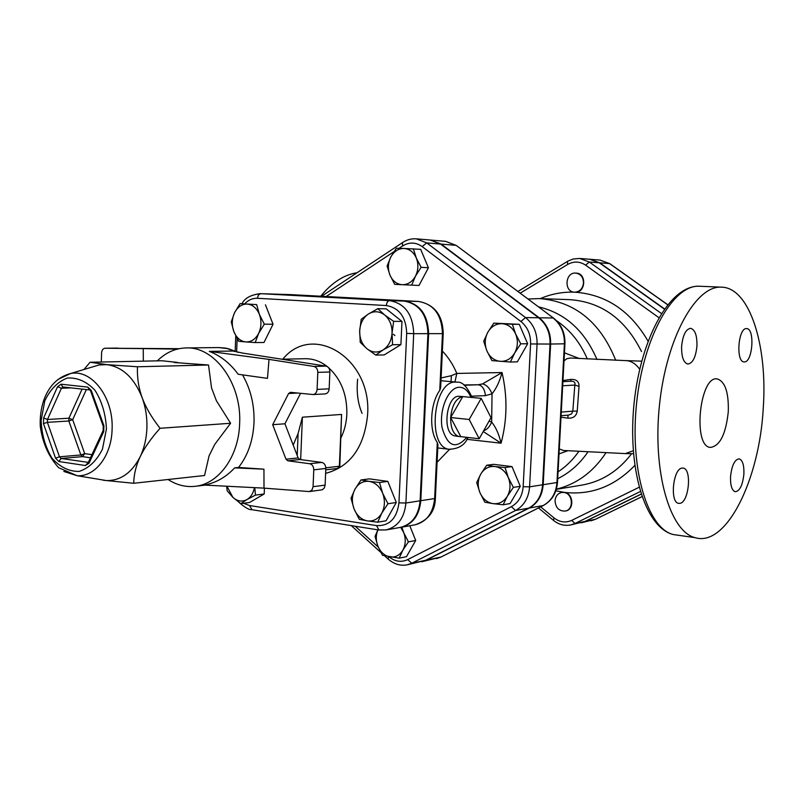 <?xml version="1.0" encoding="UTF-8"?>
<svg xmlns="http://www.w3.org/2000/svg" width="804" height="804" viewBox="0 0 804 804"><rect width="100%" height="100%" fill="white"/><g stroke="black" fill="none" stroke-linecap="round" stroke-linejoin="round"><path stroke-width="1.21" d="M583.503 282.998C582.679 288.767 579.714 291.832 574.609 292.184L574.589 292.184C563.725 292.133 565.001 271.963 575.805 273.089C580.759 273.963 583.332 277.259 583.503 282.998M576.036 273.109L576.267 273.119C586.95 273.33 585.694 293.158 575.071 292.204L574.84 292.194M648.054 341.147C630.366 310.806 606.035 294.495 575.061 292.204L574.609 292.184C562.669 291.762 551.242 293.902 540.308 298.616M561.855 492.45L564.227 492.37C573.453 493.073 574.649 509.786 565.564 510.992L565.323 511.032M555.041 500.681C555.534 496.168 557.725 493.435 561.614 492.48L563.765 492.45C572.991 493.153 574.187 509.867 565.091 511.073C558.931 511.173 555.584 507.706 555.041 500.681M609.804 263.652L599.985 260.074L590.156 259.29L599.754 262.828L664.486 308.867M641.12 494.199L585.473 521.344L595.272 519.334L581.151 522.821L585.473 521.344M413.346 248.778L416.291 257.963L421.115 267.31L415.457 276.204C418.381 270.234 418.663 264.154 416.291 257.963C413.578 252.024 409.427 248.848 403.869 248.456L420.683 249.34L428.411 267.752L419.015 285.47L394.694 284.355L389.96 275.119C392.603 281.018 396.694 284.214 402.221 284.716C407.789 284.737 412.201 281.902 415.457 276.204L411.678 285.149M493.797 323.128L502.148 323.69C496.078 323.57 491.314 326.414 487.847 332.213L493.797 323.128L519.294 324.324L527.665 343.75L517.364 361.84L510.409 362.041L491.917 360.604L486.912 350.926L483.706 341.248L487.847 332.213C484.732 338.263 484.42 344.494 486.912 350.926C489.777 357.147 494.219 360.624 500.239 361.348C506.309 361.579 511.123 358.785 514.691 352.976L510.409 362.041M486.681 465.255L493.706 464.34L511.987 466.601L520.278 486.319L510.088 503.575L503.133 504.771L493.063 503.636L484.832 502.198L479.867 492.5L476.702 482.551L480.782 474.048L486.681 465.255L494.932 466.511C488.932 466.018 484.209 468.531 480.782 474.048C477.697 479.837 477.395 485.988 479.867 492.5C482.701 498.832 487.093 502.54 493.063 503.636C499.063 504.239 503.827 501.776 507.354 496.249L503.133 504.771M409.789 525.756L415.688 540.479L406.472 556.68L399.156 558.167L382.503 555.313L377.83 546.027L375.046 536.429L377.89 529.846M416.361 238.838L430.261 240.034L440.562 244.054L538.63 317.771C546.479 324.133 550.288 332.896 550.047 344.052L542.599 484.792C541.665 495.716 537.022 503.495 528.68 508.138L425.628 560.298L407.266 564.81L411.829 563.202L515.575 510.49C523.987 505.796 528.66 497.917 529.595 486.852L537.062 344.202C537.293 332.896 533.454 324.022 525.545 317.57L426.733 242.908L416.361 238.838C411.326 238.486 406.693 239.763 402.432 242.657L402.915 242.336M641.089 494.088L585.031 521.434L570.659 524.972L575.011 523.484L640.296 491.556M661.401 313.49L589.312 262.024L579.634 258.446L589.704 259.25L599.302 262.797L664.345 309.068M99.686 479.445L106.53 480.581C120.711 480.732 131.957 472.732 140.258 456.582C144.298 448.009 146.519 438.441 146.921 427.899C147.222 417.346 145.635 407.276 142.167 397.689C134.208 377.86 122.439 366.845 106.882 364.644L99.103 364.946L92.46 366.946M83.958 369.498L90.068 362.262L106.882 364.644L137.444 366.775C137.062 377.81 138.64 388.111 142.167 397.689C145.645 407.266 151.604 417.457 160.056 428.281C150.901 438.602 144.298 448.029 140.258 456.582C136.147 465.144 133.956 474.048 133.685 483.274L103.334 480.249M137.444 366.775L208.517 365.006L211.532 387.86L216.376 400.693L230.597 423.266L214.799 444.321L209.08 455.818L204.558 475.506L133.685 483.274M177.694 362.443L161.895 360.755L90.068 362.262M208.517 365.006L174.217 362.514M157.343 360.855C165.785 352.514 175.403 348.212 186.186 347.931C214.748 346.454 241.853 383.699 239.642 423.537C238.778 456.501 218.587 484.149 195.07 486.319C185.644 487.314 176.649 485.043 168.066 479.506M230.597 423.266L160.056 428.281M101.314 362.021L101.585 352.946C101.857 350.092 103.002 348.514 105.033 348.232L179.121 348.685M313.902 366.453L269.008 359.388L267.471 378.362L238.145 374.252C230.276 363.418 220.648 355.8 209.271 351.388L233.381 351.036L242.537 353.067L325.982 366.111L313.902 366.453C316.404 367.147 317.701 369.116 317.801 372.383L317.098 389.407C316.776 392.452 315.419 394.171 313.027 394.543L290.515 392.322L288.616 393.508L272.687 424.693L284.928 423.778L300.575 393.327M324.585 393.91L325.097 393.92C327.479 393.548 328.836 391.849 329.158 388.824L329.871 371.981C329.771 368.755 328.474 366.795 325.982 366.111M284.928 423.778L298.163 457.938L285.993 459.195L287.772 460.803L299.932 459.526L298.163 457.938M299.932 459.526L321.731 462.411L309.661 463.727C312.274 464.421 313.65 466.451 313.771 469.837L325.821 468.451C325.7 465.104 324.334 463.084 321.731 462.411M325.821 468.451L325.117 485.134L313.078 486.691L311.982 490.008L309.46 491.576L264.003 488.128L204.477 485.093C216.015 482.842 226.075 477.094 234.657 467.868L238.557 467.446C247.964 455.386 253.119 440.401 254.014 422.502C254.496 404.894 250.657 389.015 242.506 374.865M309.46 491.576L322.314 489.767L324.293 488.028L325.117 485.134M285.993 459.195L272.687 424.693M238.557 467.446L263.943 469.184L264.003 488.128M313.078 486.691L313.771 469.837M309.661 463.727L287.772 460.803M143.333 361.147L143.243 348.614L105.083 348.232M143.243 348.614L177.312 349.107M269.008 359.388L209.271 351.388M263.943 469.184L234.657 467.868M254.767 487.656L255.471 495.103L247.009 499.545C250.888 497.143 253.36 493.174 254.446 487.636M240.818 503.656L232.869 497.344C237.421 501.364 242.145 502.098 247.009 499.545L240.818 503.656L249.592 502.47L264.204 493.968L255.471 495.103M226.959 486.239L232.869 497.344L227.18 490.782L226.607 486.219M238.698 341.278L233.843 331.57C236.446 337.801 240.426 341.258 245.803 341.931L238.698 341.278M258.637 333.399L255.21 342.564L245.803 341.931C251.22 342.112 255.491 339.268 258.637 333.399C261.451 327.228 261.692 320.886 259.36 314.354L264.295 324.173L258.637 333.399M231.24 321.901L234.537 312.766C231.803 318.866 231.572 325.138 233.843 331.57L231.24 321.901M247.23 304.083L256.657 304.595L259.36 314.354C256.687 308.073 252.647 304.646 247.23 304.083C241.823 304.012 237.592 306.907 234.537 312.766L240.105 303.611L247.23 304.083M361.237 319.278L368.433 313.982C363.117 317.68 360.192 323.288 359.669 330.806L361.237 319.278M366.915 348.695L360.232 342.323L359.669 330.806C359.539 338.343 361.961 344.313 366.915 348.695C372.111 352.665 377.498 353.087 383.086 349.941L375.78 355.097L366.915 348.695M377.83 308.676L384.644 314.967C379.357 311.068 373.96 310.736 368.433 313.982L377.83 308.676L386.221 308.857L401.97 321.419L400.915 344.625L392.583 344.715L383.086 349.941C388.503 346.303 391.488 340.675 392.061 333.037L392.583 344.715M384.644 314.967L393.638 321.339L392.061 333.037C392.181 325.359 389.709 319.339 384.644 314.967M240.105 303.611L256.657 304.595M265.441 304.796L273.048 324.233L264.295 324.173M273.048 324.233L263.983 342.494L255.21 342.564M401.97 321.419L393.638 321.339M400.915 344.625L384.171 354.926L375.78 355.097M264.436 488.159L264.204 493.968M379.488 482.5L382.664 493.254C379.689 486.42 375.187 482.45 369.136 481.365L379.488 482.5L387.84 481.395L396.271 502.47L387.96 503.746L381.769 513.163C384.945 506.952 385.237 500.319 382.664 493.254L387.96 503.746M354.926 489.294L360.996 479.948L369.136 481.365C363.096 480.792 358.353 483.435 354.926 489.294C351.84 495.435 351.559 501.987 354.072 508.942L351.016 498.299L354.926 489.294M367.398 520.912L359.277 519.304L354.072 508.942C356.946 515.716 361.388 519.706 367.398 520.912C373.448 521.605 378.232 519.022 381.769 513.163L377.719 522.188L367.398 520.912M396.271 502.47L386.061 520.781L377.719 522.188M387.84 481.395L369.408 478.872L360.996 479.948M274.968 294.123L403.909 301.048C419.196 303.741 427.195 314.615 427.929 333.66L420.11 500.812C418.613 515.575 412 524.449 400.281 527.424L385.96 529.947C397.759 526.942 404.402 517.967 405.899 503.013L398.945 502.862C396.885 518.51 389.417 526.087 376.553 525.615L249.471 505.515L243.562 503.284M293.189 445.104L298.113 433.446L302.394 417.196L300.666 459.627M325.821 467.807L339.368 466.25L341.579 414.442L339.831 466.029L337.308 468.451M553.484 318.072L456.642 245.702L553.815 318.314C561.504 324.665 565.222 333.168 564.941 343.8L550.629 344.042L543.182 484.701C542.248 495.616 537.605 503.394 529.263 508.038L426.251 560.167L421.718 561.765L440.893 557.082L426.251 560.167M550.629 344.042C550.871 332.896 547.062 324.143 539.223 317.781L441.185 244.114L430.572 240.064M579.342 358.544L564.458 352.815M290.455 294.606L418.633 301.47C433.808 304.133 441.748 314.856 442.461 333.64L428.632 333.66C427.899 314.625 419.899 303.761 404.623 301.068L260.235 293.661C250.707 294.877 244.647 298.214 242.044 303.661M400.633 527.364L400.985 527.303C412.703 524.319 419.316 515.454 420.804 500.701L428.632 333.66M387.106 266.013L390.764 257.099C387.92 263.008 387.649 269.018 389.96 275.119L387.106 266.013M390.764 257.099L396.322 248.275L403.869 248.456C398.302 248.536 393.93 251.411 390.764 257.099M515.655 334.032L520.751 343.831L514.691 352.976C517.897 346.866 518.218 340.554 515.655 334.032C512.711 327.751 508.208 324.303 502.148 323.69L512.339 324.263L515.655 334.032M505.033 467.536L508.309 477.576C505.394 471.184 500.932 467.496 494.932 466.511L505.033 467.536L511.987 466.601M508.309 477.576L513.354 487.395L507.354 496.249C510.52 490.41 510.841 484.189 508.309 477.576M428.411 267.752L421.115 267.31M527.665 343.75L520.751 343.831M519.294 324.324L512.339 324.263M520.278 486.319L513.354 487.395M401.849 527.153L403.658 532.479L400.704 527.354M377.94 529.856C375.8 535.022 375.759 540.419 377.83 546.027C380.433 552.117 384.443 555.755 389.87 556.921C395.327 557.634 399.658 555.393 402.844 550.217C405.708 544.74 405.98 538.821 403.658 532.479L408.402 541.866L402.844 550.217L399.156 558.167M415.688 540.479L408.402 541.866M469.164 419.477L481.194 398.342L490.993 417.658L479.194 438.733L469.164 419.477L450.652 417.537L462.762 396.593L481.194 398.342M460.813 436.662L458.622 436.471C453.235 434.25 450.572 427.939 450.652 417.537L460.813 436.662L479.194 438.733M450.652 417.537C451.948 405.196 455.989 398.211 462.762 396.593L464.611 396.764M455.958 436.059L454.602 435.848C441.466 433.356 446.572 393.89 459.687 396.402L463.134 396.583M443.205 333.62L440.642 387.628L439.768 390.362C430.14 403.568 428.874 430.763 437.296 442.471L437.929 444.642L435.386 498.108L434.632 498.57C433.145 513.133 426.572 521.896 414.924 524.851C428.301 520.278 435.115 511.444 435.376 498.359M454.953 381.97L456.803 373.428L451.406 375.669L441.105 377.96M451.024 381.619L451.406 375.669M483.224 431.527L501.063 443.205C507.264 419.979 507.575 396.432 502.018 372.543L482.561 383.91L478.089 384.754C482.179 385.337 484.631 388.965 485.445 395.648L492.028 393.829C496.4 388.362 499.726 381.277 502.018 372.543L456.803 373.428C453.205 364.795 448.391 357.348 442.381 351.077M482.561 383.91C486.631 384.915 489.787 388.211 492.028 393.829L491.656 422.07L489.053 421.115M471.626 396.181L485.445 395.648M466.863 439.316L501.063 443.205C499.013 434.311 495.877 427.266 491.656 422.07C489.767 426.683 487.093 429.587 483.636 430.793M570.83 381.257L570.78 379.408L562.961 380.563M570.78 381.297L571.423 381.227C574.378 381.347 575.513 382.634 574.82 385.076L579.031 386.342C579.131 381.478 576.378 379.166 570.78 379.408M562.689 385.759L574.82 385.076L572.82 411.145L577.242 411.085L579.031 386.342M561.272 412.11L572.82 411.145L571.614 413.839L568.649 415.085M567.815 415.155L568.076 418.16C573.332 418.392 576.388 416.04 577.242 411.085M561.001 417.236L568.076 418.16M563.544 450.511L559.293 448.933M564.016 360.936L566.73 358.755L570.378 358.001L625.824 360.614C630.899 360.725 635.522 363.589 639.703 369.217M559.031 453.898L567.513 450.883M728.283 411.829C725.801 434.492 719.771 446.361 710.183 447.416C692.344 445.979 699.882 374.785 717.419 378.965C725.208 381.719 728.826 392.674 728.283 411.829M763.247 408.271C759.499 479.566 726.404 547.454 695.038 537.645C669.812 531.504 652.295 471.355 659.521 404.593C666.466 337.78 695.892 285.249 721.52 287.159C749.69 287.581 767.76 345.81 763.247 408.271M696.947 346.072C695.751 357.348 692.706 363.338 687.782 364.051C683.47 362.634 681.42 356.725 681.621 346.333C682.807 335.107 685.832 329.097 690.666 328.313C695.078 329.68 697.168 335.6 696.947 346.072M744.404 361.911L744.022 361.9C735.66 361.921 738.193 327.67 746.494 328.595L746.675 328.605C755.046 328.484 752.715 362.363 744.404 361.911M682.043 468.089L683.279 468.119C692.073 469.154 688.927 502.339 679.933 503.354L678.445 503.324C669.672 502.088 673.099 468.581 682.043 468.089M730.545 476.551C731.831 465.265 734.735 459.365 739.258 458.863C742.645 460.24 744.182 465.315 743.901 474.069C742.625 485.375 739.69 491.264 735.117 491.716C731.801 490.299 730.273 485.244 730.545 476.551M362.071 413.356C357.85 403.457 356.363 392.071 357.619 379.197M357.066 272.737C344.072 274.727 331.962 282.546 320.716 296.214M233.381 351.036L234.547 351.569M520.178 293.179L567.534 264.526C573.704 261.079 579.724 261.29 585.593 265.149L658.898 317.66M639.09 487.284L571.684 520.389C565.534 523.092 559.624 522.248 553.956 517.856L540.66 506.842M555.835 490.802L564.227 492.37C591.02 495.405 614.527 486.44 634.758 465.486M599.985 260.074L609.975 263.772L667.652 304.656M595.653 519.153L641.934 496.641M599.754 262.828L609.522 263.581L667.591 304.736M378.272 547.102L355.197 526.218M399.025 248.325L402.533 246.004C409.206 241.924 415.738 242.115 422.14 246.567L520.891 321.489C527.545 326.937 530.781 334.424 530.58 343.951L523.163 486.701C522.379 496.018 518.449 502.671 511.374 506.651L407.648 559.624C401.226 562.579 394.995 561.614 388.945 556.76M326.173 296.505L393.96 251.672M437.095 462.27L449.516 449.386M103.726 431.567L103.907 425.708L91.244 390.422L87.787 387.116L61.074 384.211L57.556 386.714L43.637 417.979L43.476 423.658L55.536 458.169L58.873 461.526L85.455 465.536L89.063 463.164L103.726 431.567L103.425 429.919M103.435 426.723L103.907 425.708M85.455 465.536L88.35 462.38L61.124 458.491L59.466 456.813L47.386 422.321L43.476 423.658M88.812 461.466L89.063 463.164M91.244 390.422L90.631 391.035L89.968 389.96M88.319 462.431L103.123 430.602L103.284 426.291L90.802 391.498M61.074 384.211L62.732 386.965L89.435 389.91L87.787 387.116M55.536 458.169L59.466 456.813L80.862 454.974L82.521 456.622L84.711 453.637L80.862 454.974L68.842 421.005L72.672 419.688L68.923 418.211L68.842 421.005L47.386 422.321L47.456 419.487L61.416 388.252L63.044 386.995M90.51 457.798L82.521 456.622L61.124 458.491L58.873 461.526M63.024 386.995L89.395 389.9M71.043 387.88L61.416 388.252L57.556 386.714M43.637 417.979L47.456 419.487L68.923 418.211L82.098 389.096M91.957 454.682L84.711 453.637L72.672 419.688L86.35 389.568M106.429 428.974L102.45 449.195C96.621 460.803 88.852 468.209 79.144 471.425C69.134 471.556 60.099 467.174 52.049 458.28C45.386 447.285 41.748 434.703 41.115 420.502L44.793 400.844C50.26 389.337 57.747 381.739 67.275 378.051C77.274 377.377 86.48 381.418 94.902 390.181C101.917 401.307 105.766 414.231 106.429 428.974M63.797 471.435L77.104 475.707C95.103 477.084 111.615 455.677 112.098 429.195C113.696 397.578 91.676 368.805 70.541 373.538L57.888 379.478M238.346 352.353L225.844 348.132L218.628 347.559L228.256 348.675L237.672 352.232M288.616 393.508L297.761 393.045M329.158 388.824L317.098 389.407M317.801 372.383L329.871 371.981M236.657 351.529L237.14 338.564M252.044 509.706L249.471 505.515M244.768 303.721C248.456 299.912 252.657 298.103 257.38 298.284L258.406 294.988L260.627 293.671L389.518 300.636C387.739 300.887 386.684 302.525 386.372 305.55C399.307 307.882 406.08 317.158 406.693 333.389L413.708 333.67C412.965 314.374 404.904 303.359 389.518 300.636L403.909 301.048M378.935 530.017L376.553 525.615M257.38 298.284L386.372 305.55M379.247 529.987L385.96 529.947L378.423 529.936L251.491 509.625C249.2 510.017 244.959 507.545 238.778 502.198M420.11 500.812L405.899 503.013L413.708 333.67L427.929 333.66M406.693 333.389L398.945 502.862M325.62 473.365C350.323 466.762 364.323 447.215 367.609 414.713C371.84 358.212 312.696 322.072 282.757 359.197M298.113 433.446L297.219 455.516M341.579 414.442L302.394 417.196M328.313 367.418C340.936 378.895 347.117 394.442 346.856 414.07C346.454 422.633 344.514 430.502 341.047 437.677M281.892 359.217L305.198 358.715C313.057 358.604 320.434 361.227 327.318 366.604M587.342 359.006C580.287 342.635 570.036 329.881 556.569 320.756M596.97 359.509C584.588 330.625 565.081 313.068 538.449 306.837M615.743 360.303C600.286 322.042 574.86 301.47 539.434 298.585L527.957 298.998M539.434 298.585L569.875 299.661C601.513 301.912 625.381 319.208 641.491 351.539M631.663 453.657C618.276 471.154 601.643 481.636 581.784 485.124L556.308 489.324M556.358 489.164C576.458 484.259 592.88 472.3 605.623 453.265M393.417 334.233L394.895 335.569M402.533 246.004L402.432 242.657L321.59 296.254M422.14 246.567L426.733 242.908L440.562 244.054M520.891 321.489L525.545 317.57L538.63 317.771M530.58 343.951L550.047 344.052M523.163 486.701L529.595 486.852L542.599 484.792M511.374 506.651L515.575 510.49L528.68 508.138M407.648 559.624L411.829 563.202L425.628 560.298M388.312 556.639L388.342 559.252M437.296 442.471L434.632 498.57L420.804 500.701M276.486 294.163L418.713 301.47M404.623 301.068L418.683 301.47C434.592 304.535 442.773 315.238 443.215 333.559L442.461 333.64L439.768 390.362M472.069 397.477C467.245 386.764 462.33 381.669 457.335 382.181L455.325 382.081C433.276 381.136 426.823 446.3 448.672 449.235L450.361 449.466M466.812 437.336C455.697 449.798 447.446 446.501 442.039 427.457C438.994 409.447 448.491 387.438 459.134 387.267C464.169 387.237 468.099 390.603 470.923 397.367M463.918 384.965L478.089 384.754L464.32 385.277M599.302 262.797L589.312 262.024L585.593 265.149M567.564 261.36L567.534 264.526M571.684 520.389L575.011 523.484L585.031 521.434M553.956 517.856L553.544 520.439M543.343 505.495L440.893 557.082L543.152 505.545L529.263 508.038M557.504 482.37C556.649 492.882 552.006 500.55 543.574 505.374L543.152 505.545C551.423 500.962 556.026 493.294 556.961 482.531L543.182 484.701M564.941 343.851L557.504 482.199L556.961 482.531L564.398 343.881C564.639 332.886 560.87 324.263 553.092 317.992L539.223 317.781M456.28 245.431L445.637 241.351L455.858 245.331L441.185 244.114M633.23 450.783L625.351 453.597L563.061 450.461M558.066 471.858C565.926 466.672 572.749 459.978 578.538 451.798M679.089 535.374L673.199 534.529C647.491 528.328 629.502 468.652 636.667 402.523C643.552 336.343 673.37 284.335 699.49 286.244L699.721 286.254M557.695 478.712C569.503 472.893 579.473 464.129 587.593 452.411M595.422 519.294L590.98 520.801M595.533 519.243L641.944 496.661M99.103 364.946L70.541 373.538C57.798 376.996 48.853 385.95 43.717 400.392C41.024 408.492 39.868 417.085 40.26 426.18C42.461 442.702 48.572 456.541 58.612 467.687L77.104 475.707L106.53 480.581M218.628 347.559L186.186 347.931M205.211 485.124L195.07 486.319M325.097 393.92L313.027 394.543M117.836 348.092L105.033 348.232M235.19 350.886L235.743 335.901M325.761 469.837L337.69 468.451L339.831 466.149M260.235 293.661L275.35 294.133M454.602 435.848L458.622 436.471M384.593 555.845L387.93 558.86C394.02 564.187 400.462 566.167 407.266 564.81M380.875 552.469L351.207 525.575M276.104 294.153L290.837 294.616M437.778 447.939L448.672 449.235C458.451 449.064 464.883 445.145 467.978 437.466M440.974 380.734L456.079 382.071M400.985 527.303L414.924 524.851M517.887 291.48L568.137 261.019L573.272 258.978L579.634 258.446M538.479 507.947L553.333 520.268C558.529 524.52 564.297 526.087 570.659 524.972M441.115 557.011L436.401 558.659M568.699 415.075L561.071 415.748M562.911 381.669L571.423 381.227M717.419 378.965L716.887 378.925M721.52 287.159L699.49 286.244C670.234 284.857 641.11 337.137 634.175 402.352C627.261 467.556 644.527 527.283 673.199 534.529L695.038 537.645M682.636 468.039L683.279 468.119M633.462 453.697L625.351 453.597M641.713 361.147L625.824 360.614M430.884 240.084L445.637 241.351"/></g></svg>
